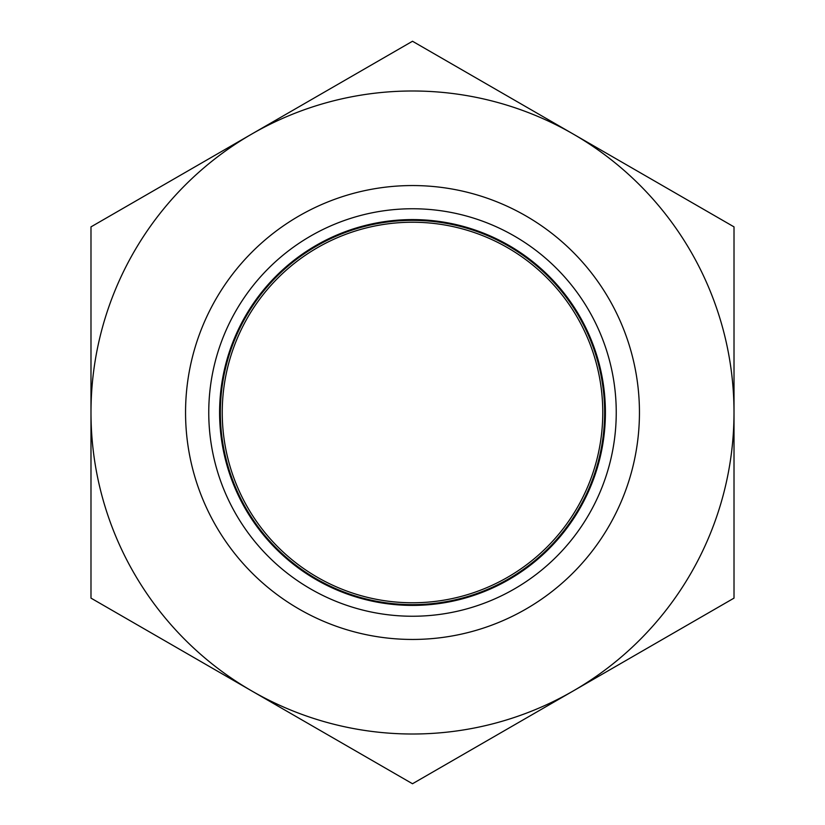 <?xml version="1.0" encoding="UTF-8"?>
<svg xmlns="http://www.w3.org/2000/svg" width="825" height="825" viewBox="0 0 825 825"><rect width="100%" height="100%" fill="white"/><g stroke="black" fill="none" stroke-linecap="round" stroke-linejoin="round"><path stroke-width="1.24" d="M220.347 412.5A192.153 192.153 0 0 1 508.571 246.097A192.153 192.153 0 0 1 508.571 578.903A192.153 192.153 0 0 1 220.347 412.5M219.594 412.5A192.906 192.906 0 0 0 508.953 579.562A192.906 192.906 0 0 0 508.953 245.438A192.906 192.906 0 0 0 219.594 412.5M208.756 412.5A203.744 203.744 0 0 0 412.5 616.244A203.744 203.744 0 0 0 616.244 412.5A203.744 203.744 0 0 0 412.5 208.756A203.744 203.744 0 0 0 208.756 412.5M185.553 412.5A226.947 226.947 0 0 1 412.5 185.553A226.947 226.947 0 0 1 639.447 412.5A226.947 226.947 0 0 1 412.5 639.447A226.947 226.947 0 0 1 185.553 412.5M734.013 226.875L734.013 598.125L412.5 783.75L90.987 598.125L90.987 226.875L412.5 41.25L573.251 134.062A321.513 321.513 0 0 1 573.251 690.938A321.513 321.513 0 0 1 90.987 412.5A321.513 321.513 0 0 1 573.251 134.062L734.013 226.875M222.245 412.5A190.255 190.255 0 0 1 507.633 247.727A190.255 190.255 0 0 1 507.633 577.273A190.255 190.255 0 0 1 222.245 412.5"/></g></svg>
